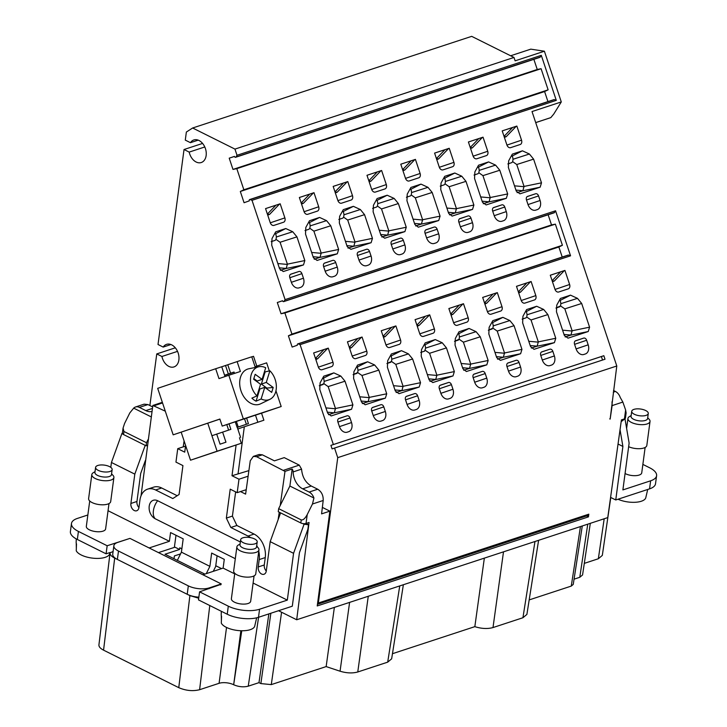 <?xml version="1.0" encoding="UTF-8"?>
<svg xmlns="http://www.w3.org/2000/svg" width="727" height="727" viewBox="0 0 727 727"><rect width="100%" height="100%" fill="white"/><g stroke="black" fill="none" stroke-linecap="round" stroke-linejoin="round"><path stroke-width="1.09" d="M482.673 297.425L497.313 292.618L502.003 306.712A3.717 2.654 71.3 0 1 500.667 311.056A3.717 2.654 71.3 0 0 500.667 311.056L491.07 314.209A3.717 2.654 71.3 0 1 487.372 311.51L482.673 297.425L496.705 292.827L486.645 303.286L484.546 303.032M322.361 507.401L329.876 511.145L321.579 513.871L323.197 500.485C323.388 495.423 321.57 491.67 317.717 489.235L311.274 486.018C305.485 482.583 302.25 476.957 301.569 469.142L293.145 471.914A15.594 10.896 -108.2 0 0 302.696 488.835L311.274 486.018M307.221 514.589L306.031 523.476A3.717 1.509 -172.4 0 1 300.824 522.967L278.259 511.717L278.668 508.655L301.232 519.905C303.059 520.314 305.058 518.542 307.221 514.589L312.474 504.002L313.928 498.022A8.906 6.225 -108.2 0 0 309.139 492.052L302.696 488.835M184.085 440.898L183.249 446.86M165.293 411.182L152.834 405.457L160.004 403.103A3.717 2.59 71.8 0 0 159.804 403.149L162.339 402.322M151.234 416.889L133.686 408.138A8.906 6.225 71.8 0 1 135.513 406.993L144.11 404.167L147.954 404.566L152.625 406.902M381.248 330.74L395.888 325.932L400.577 340.018A3.717 2.654 71.3 0 1 399.241 344.362A3.717 2.654 71.3 0 1 399.232 344.371L389.645 347.515A3.717 2.654 71.3 0 1 385.946 344.825L381.248 330.74L395.279 326.132L385.219 336.601L383.12 336.337M123.535 434.546L146.1 445.805L146.509 442.743L123.944 431.484L123.535 434.546A3.717 1.509 -172.4 0 1 122.381 433.228L123.063 428.094L123.944 431.484M293.145 471.914A3.717 2.59 -108.2 0 0 292.163 469.015L284.993 471.369L256.586 456.71L253.359 456.383L250.27 460.764L245.608 494.124L240.501 491.57M253.359 456.383L259.139 454.484L262.338 454.82L274.424 460.845L284.23 457.628L299.26 465.126L301.569 469.142M141.029 495.841L152.834 405.457M198.716 598.221L189.892 595.613L117.365 559.445A14.849 6.043 7.6 0 1 112.74 554.165L113.857 545.759A14.849 6.043 7.6 0 1 117.838 542.369L129.951 538.389L221.281 583.935L220.663 584.908M582.282 525.966L573.249 584.417L571.258 586.089L580.464 526.566M175.989 535.272L174.371 547.386L158.468 552.611M181.859 548.812L179.805 547.794L179.551 549.467L165.02 554.238L204.85 574.103M179.551 549.467L174.435 546.913M173.98 558.709L174.416 555.91L180.55 553.901M258.594 617.268L248.252 686.17C243.518 687.351 238.656 686.879 233.667 684.743A10.396 4.226 7.6 0 0 219.081 683.307L226.533 627.456M589.579 327.177L588.234 331.53L568.041 338.164L564.343 335.456L556.455 311.765L556.746 305.167L560.417 298.461L570.513 295.153L577.483 298.352L581.682 303.477L589.579 327.177L572.122 330.776L570.949 335.056L563.998 334.429M113.857 545.759A14.849 6.043 7.6 0 0 118.492 551.039L117.365 559.445L114.684 558.1C111.467 556.446 109.922 554.701 110.05 552.856L113.094 551.511M114.684 558.1L103.561 650.156C100.344 648.493 98.799 646.748 98.927 644.904L110.05 552.856M221.281 583.935L209.167 587.916A14.849 6.043 7.6 0 1 188.329 585.871L118.492 551.039M347.451 341.863L361.464 337.237L351.414 347.706L349.305 347.442M448.877 308.548L462.899 303.931L452.839 314.391L450.731 314.128M188.329 585.871L187.212 594.277A14.849 6.043 7.6 0 0 198.853 597.185M133.686 408.138L129.815 412.909L124.562 423.496L123.063 428.094M284.993 471.369L280.222 505.519L289.891 486.036L313.928 498.022M221.562 568.614L215.755 565.724M278.087 519.805L279.268 512.217M568.65 255.077A1.118 0.782 -108.2 0 0 568.241 255.059L297.77 343.889A1.118 0.782 -108.2 0 0 297.379 345.198L292.145 347.061L288.401 335.81L291.936 334.102L284.893 312.973L281.049 313.755L277.305 302.505L282.567 300.733A1.118 0.782 -108.2 0 0 284.003 301.36L554.474 212.529L555.564 210.785L570.559 255.813L568.65 255.077L298.179 343.907A1.118 0.782 -108.2 0 0 297.77 343.889M283.675 301.623L554.147 212.802A1.118 0.782 -108.2 0 0 554.474 212.529M548.14 214.774L551.52 224.925L555.364 224.143L562.407 245.281L558.872 246.989L562.216 257.04M538.598 540.315L526.893 614.406L522.931 617.741L492.997 627.565C487.553 629.055 481.501 628.746 474.84 626.647L484.346 558.136M429.693 314.827L415.062 319.635L419.752 333.72A3.717 2.654 71.3 0 0 423.45 336.41L433.038 333.266A3.717 2.654 71.3 0 0 433.056 333.257A3.717 2.654 71.3 0 0 434.382 328.913L429.693 314.827L419.025 325.496L416.925 325.233M486.645 303.286L485.227 303.768L485.163 304.877M497.313 292.618L496.705 292.827M385.219 336.601L383.801 337.083L383.729 338.182M395.888 325.932L395.279 326.132M613.515 390.499L615.433 391.462A8.906 6.225 -108.2 0 1 620.222 397.433L622.848 402.067L625.629 410.019L626.12 412.927L625.438 418.061A3.717 1.509 7.6 0 1 624.438 418.906L621.412 419.897L607.763 517.597L296.689 619.767L278.541 610.716M612.007 401.804L612.125 405.593L610.153 419.097L609.726 418.888M329.876 511.145L317.226 605.945L588.452 516.87L586.562 515.934M590.306 523.331L582.563 574.948L579.782 577.293L574.057 579.174M281.576 612.225L271.289 684.607L260.866 683.589L258.985 682.653L268.863 613.897M559.854 306.73L555.955 308.039L560.544 305.94L564.834 308.866L581.682 303.477M560.544 305.94L560.871 303.668L577.483 298.352M219.081 683.307L199.607 689.705C192.837 691.395 185.894 690.714 178.769 687.66L189.892 595.613M220.726 584.435L199.571 591.833L198.489 599.902L227.233 614.233A22.273 9.06 -172.4 0 0 258.485 617.305L292.299 606.2L299.442 552.665L307.921 529.183L308.484 524.785L305.922 523.513M151.988 411.464A15.594 10.896 71.8 0 1 145.818 410.601L139.375 407.384L147.954 404.566M278.668 508.655L280.222 505.519M403.367 584.726L391.653 658.816L387.691 662.152L357.766 671.984C352.513 673.438 346.606 673.184 340.054 671.212L349.605 602.383M572.122 330.776L564.834 308.866M213.447 570.968A14.104 5.734 7.6 0 0 213.911 571.122M147.245 445.424L146.1 445.805M148.063 439.608L146.509 442.743M463.499 303.722L448.868 308.53L453.566 322.615A3.717 2.654 71.3 0 0 457.256 325.314L466.843 322.161A3.717 2.654 71.3 0 0 466.861 322.161A3.717 2.654 71.3 0 0 468.197 317.808L463.499 303.722L462.899 303.931M103.561 650.156L178.769 687.66M570.559 255.813L300.087 344.643L333.366 444.542L603.837 355.712L605.009 359.229L334.547 448.059L337.737 457.647L616.787 365.999L610.153 419.097M306.031 523.476L309.057 522.486L296.689 619.767M516.497 286.338L530.51 281.722L520.459 292.181L518.351 291.927M533.863 59.332L537.253 69.483L541.088 68.701L548.131 89.839L544.596 91.547L547.949 101.598M537.253 69.483L232.976 169.418L229.223 158.168L234.485 156.387A1.118 0.782 -108.2 0 0 235.921 157.023L540.206 57.088L541.288 55.343L556.291 100.371L252.015 200.307L250.097 199.571A1.118 0.782 -108.2 0 0 249.297 200.861L244.063 202.724L240.319 191.474L243.854 189.765L548.131 89.839M243.854 189.765L236.811 168.637L232.976 169.418M236.811 168.637L541.088 68.701M531.119 281.513L516.488 286.32L521.177 300.415A3.717 2.654 71.3 0 0 524.876 303.104L534.463 299.951A3.717 2.654 71.3 0 0 534.481 299.951A3.717 2.654 71.3 0 0 535.817 295.607L531.119 281.513L530.51 281.722M588.234 331.53L570.786 335.129L565.161 336.974M584.299 563.37L598.348 558.754L604.182 518.778M510.636 55.779L530.792 49.154L544.396 51.217L561.289 101.944L532.019 111.549L616.787 365.999M248.252 686.17L258.985 682.653M271.289 684.607L326.15 666.586L334.365 607.39M326.15 666.586L340.054 671.212M289.891 486.036L292.163 469.015M365.417 355.476L355.83 358.62A3.717 2.654 71.3 0 1 352.132 355.93L347.442 341.835L362.073 337.037L366.772 351.123A3.717 2.654 71.3 0 1 365.436 355.467A3.717 2.654 71.3 0 1 365.417 355.476M520.459 292.181L519.033 292.663L518.969 293.772M337.737 457.647L318.335 603.01L588.806 514.18L588.452 516.87M588.806 514.18A2.226 1.554 71.8 0 1 587.889 515.498L317.445 604.319A2.226 1.554 71.8 0 0 318.335 603.01M135.513 406.993A8.906 6.225 71.8 0 1 139.375 407.384M351.414 347.706L349.996 348.188L349.923 349.287M362.073 337.037L361.464 337.237M392.471 653.7L474.84 626.647M610.771 497.486L602.319 555.392L598.348 558.754M544.396 51.217L515.125 60.832L513.998 57.451L471.687 36.35L192.637 127.997L186.366 132.041L185.285 140.111L190.456 142.683A11.877 8.306 71.8 0 1 193.845 139.957A11.877 8.306 71.8 0 1 205.441 148.653A11.877 8.306 71.8 0 1 201.261 162.53A11.877 8.306 71.8 0 1 189.193 152.097L204.787 146.972M190.456 142.683L198.198 140.138M202.588 143.428L184.031 149.517L158.013 344.498L163.184 347.079L170.927 344.534M163.184 347.079A11.877 8.306 71.8 0 1 166.574 344.353A11.877 8.306 71.8 0 1 178.17 353.049A11.877 8.306 71.8 0 1 173.989 366.926A11.877 8.306 71.8 0 1 161.921 356.484L177.515 351.368M415.062 319.653L429.084 315.027M529.183 599.911L571.258 586.089M100.517 471.241A8.351 3.399 -172.4 0 1 95.591 467.379A8.351 3.399 -172.4 0 1 107.223 465.725A8.351 3.399 -172.4 0 1 112.149 469.587A8.351 3.399 -172.4 0 1 100.517 471.241M419.025 325.496L417.607 325.978L417.543 327.077M452.839 314.391L451.422 314.873L451.349 315.981M602.547 360.047L601.383 356.539L603.837 355.712M642.868 464.399L649.656 467.788A22.273 9.06 7.6 0 1 656.599 475.703A22.273 9.06 7.6 0 1 650.638 480.801L622.885 489.916L629.128 443.097L624.975 418.816L621.176 421.624M610.589 497.395L615.751 499.967L622.894 446.442L618.041 444.024M615.751 499.967L649.556 488.862A22.273 9.06 7.6 0 0 655.518 483.773L656.599 475.703M620.04 429.739L622.894 446.442M253.641 379.24L260.566 384.292L256.958 395.915A17.266 12.35 -108.7 0 1 251.269 374.496A17.266 12.35 -108.7 0 1 258.966 366.708A17.266 12.35 -108.7 0 1 265.7 367.735L262.093 379.367L255.168 374.314L253.641 379.24M645.131 447.459L641.741 472.841A9.724 3.953 -172.4 0 1 628.192 474.767A9.724 3.953 -172.4 0 1 625.075 473.504M254.059 575.902L250.67 601.274A9.724 3.953 -172.4 0 1 237.12 603.201A9.724 3.953 -172.4 0 1 231.386 598.703L234.776 573.321M202.86 574.757L223.116 568.105L234.703 573.876M199.571 591.833L228.305 606.164L227.233 614.233M253.105 583.054L287.319 600.12L259.566 609.235A22.273 9.06 -172.4 0 1 228.305 606.164M287.319 600.12L293.563 553.311L304.077 524.203L308.484 524.785M266.273 571.013A5.571 3.889 71.8 0 1 264.274 564.979L265.264 557.582A18.566 12.968 -108.2 0 0 254.077 534.072L236.884 525.503L232.413 516.097L235.639 491.879M293.563 553.311L270.19 541.651L266.282 570.986A5.571 3.889 71.8 0 1 263.992 574.266A5.571 3.889 71.8 0 1 259.784 572.503A5.571 3.889 71.8 0 1 258.221 566.96L259.212 559.572A18.566 12.968 -108.2 0 0 258.767 551.239M257.449 547.049A18.566 12.968 -108.2 0 0 256.731 545.459M250.542 537.644A18.566 12.968 -108.2 0 0 248.016 536.063L230.832 527.484L236.884 525.503M240.346 541.969L157.623 500.721A9.96 6.961 -108.2 0 0 149.126 507.037A13.368 13.368 0 0 0 152.152 516.243A9.96 6.961 -108.2 0 0 155.215 518.76L235.303 558.699M185.612 445.497L184.731 452.149L177.742 448.668L175.952 462.108L182.931 465.598L179.078 494.505L172.808 498.549L155.614 489.98A18.566 12.968 71.8 0 0 147.581 489.153A18.566 12.968 71.8 0 0 139.938 500.085L138.957 507.482A5.571 3.889 71.8 0 1 136.667 510.763A5.571 3.889 71.8 0 1 132.459 509.009A5.571 3.889 71.8 0 1 130.896 503.466L134.813 474.131L111.44 462.481L121.954 433.374L122.445 433.619M110.786 467.361L111.44 462.481M206.277 573.63L209.885 566.36L181.414 552.156L183.186 538.861L170.563 532.564L169.391 541.306L108.05 510.717M209.885 566.36L211.657 553.065L224.279 559.363L223.116 568.105M248.888 470.623L232.004 475.731L238.992 479.211L237.193 492.661L230.214 489.171L226.351 518.087L230.832 527.484M232.004 475.731L236.102 445.015M238.111 429.939L238.265 428.812L263.883 420.215L261.538 413.172L281.195 406.52L243.354 418.952L228.805 375.277L218.972 378.603L215.692 368.734L157.686 388.345L173.171 434.837L219.872 419.052L222.217 426.095L261.538 413.172M263.883 420.215L238.265 428.812M257.831 422.205L255.486 415.162M169.391 541.306L149.135 547.958M213.265 571.34L215.655 566.533L217.091 555.773M138.948 507.519A5.571 3.889 71.8 0 1 136.949 501.476L140.684 473.495L145.391 460.464M147.581 489.153L153.633 487.163A18.566 12.968 71.8 0 1 161.667 487.99L177.188 495.723M256.795 366.09L253.532 356.312L251.787 356.884M228.805 375.277L240.41 371.47L237.129 361.601L251.76 356.793L255.041 366.662L266.645 362.846L269.335 370.915M275.951 390.772L281.195 406.52M238.056 473.74L244.317 426.831M238.992 479.211L248.107 476.212M237.193 492.661L246.226 489.689M237.129 361.601L221.753 366.781L225.016 376.559M173.171 434.837L219.89 419.106M243.354 418.952L222.217 426.095M264.583 371.361A17.911 12.813 -108.7 0 1 265.137 371.897L261.366 384.074L266.891 388.1L273.207 387.464L266.282 382.411L269.89 370.779A17.266 12.35 -108.7 0 1 275.578 392.207A17.266 12.35 -108.7 0 1 269.981 399.287L260.639 403.803A18.566 13.277 -108.7 0 1 244.681 397.933A18.566 13.277 -108.7 0 1 240.528 377.149A18.566 13.277 -108.7 0 1 248.798 368.78L258.966 366.708M227.787 364.763L230.604 373.215L234.039 372.051L234.494 373.405M230.604 373.215L224.57 375.232M224.625 375.396L234.094 372.197M222.616 432.147L225.961 442.189L220.063 444.179L216.719 434.137M220.063 444.179L225.961 442.189M240.592 437.381L237.247 427.34L237.829 427.149L237.111 427.376L248.425 423.587L237.266 427.385M226.351 518.087L232.413 516.097M228.333 373.96L225.515 365.508M221.744 366.753L215.692 368.734M177.742 448.668L185.53 446.105M270.19 541.651L280.586 512.871M304.077 524.203L302.85 523.594M177.333 560.381L181.414 552.156M87.849 514.989L77.444 518.406A22.273 9.06 7.6 0 0 71.482 523.495A22.273 9.06 7.6 0 0 78.416 531.419L107.16 545.75L106.087 553.82L110.122 552.493M71.482 523.495L70.401 531.564A22.273 9.06 7.6 0 0 77.344 539.479L106.087 553.82M109.005 503.557L105.615 528.938A9.724 3.953 -172.4 0 1 92.075 530.855A9.724 3.953 -172.4 0 1 86.331 526.366L89.721 500.985M107.16 545.75L129.006 538.698M134.813 474.131L145.209 445.36M239.474 437.763L241.309 443.261L217.082 451.213L211.92 435.718L230.868 429.348L229.032 423.85M207.758 423.205L211.92 435.718L230.868 429.348M181.187 432.192L190.51 460.2L217.082 451.213M190.51 460.2L241.309 443.261M269.89 370.779L265.137 371.897M253.841 378.594L257.185 381.03L262.093 379.367M269.981 399.287A17.266 12.35 -108.7 0 1 261.138 398.969L256.058 401.177A17.911 12.813 -108.7 0 1 251.878 398.123L256.958 395.915M256.058 401.177L259.839 389L264.755 387.337L271.68 392.38L273.207 387.464M266.891 388.1L266.691 388.745M261.138 398.969L264.755 387.337M261.366 384.074L266.282 382.411M628.646 446.687A11.141 4.526 7.6 0 0 636.125 448.586A11.141 4.526 7.6 0 0 646.821 445.46L650.029 421.424A11.141 4.526 -172.4 0 1 639.333 424.55A11.141 4.526 -172.4 0 1 627.946 418.479A11.141 4.526 -172.4 0 1 629.364 416.635L631.145 415.535M647.712 417.743L649.138 419.27A11.141 4.526 -172.4 0 1 650.029 421.424M648.275 413.49L647.603 418.534A8.351 3.399 -172.4 0 1 639.578 420.878A8.351 3.399 -172.4 0 1 635.971 420.188A8.351 3.399 -172.4 0 1 631.045 416.326L631.718 411.282A8.351 3.399 -172.4 0 1 643.35 409.628A8.351 3.399 -172.4 0 1 648.275 413.49A8.351 3.399 -172.4 0 1 636.643 415.144A8.351 3.399 -172.4 0 1 631.718 411.282M618.032 499.222A17.066 6.943 7.6 0 0 640.251 501.557A17.066 6.943 7.6 0 0 645.73 497.95L647.284 491.288A17.721 7.206 7.6 0 0 647.366 490.979L647.721 489.471M236.875 546.913L233.667 570.949A11.141 4.526 7.6 0 0 245.054 577.02A11.141 4.526 7.6 0 0 255.75 573.894L258.957 549.857A11.141 4.526 -172.4 0 1 248.261 552.983A11.141 4.526 -172.4 0 1 236.875 546.913A11.141 4.526 -172.4 0 1 238.292 545.068L240.074 543.969M256.64 546.177L258.067 547.704A11.141 4.526 -172.4 0 1 258.957 549.857M257.204 541.933L256.531 546.968A8.351 3.399 -172.4 0 1 248.507 549.312A8.351 3.399 -172.4 0 1 244.899 548.621A8.351 3.399 -172.4 0 1 239.974 544.759L240.646 539.716A8.351 3.399 -172.4 0 1 252.278 538.062A8.351 3.399 -172.4 0 1 257.204 541.933A8.351 3.399 -172.4 0 1 245.572 543.578A8.351 3.399 -172.4 0 1 240.646 539.716M221.39 620.685L221.299 615.642M221.326 611.289L221.199 614.733A17.721 7.206 7.6 0 0 221.544 616.323L221.308 623.112A17.066 6.943 7.6 0 0 249.179 629.991A17.066 6.943 7.6 0 0 254.659 626.383L256.213 619.722A17.721 7.206 7.6 0 0 256.295 619.422L256.667 617.814M76.335 548.349L76.244 543.296M76.271 538.925L76.144 542.397A17.721 7.206 7.6 0 0 76.499 543.987L76.253 550.775A17.066 6.943 7.6 0 0 104.125 557.645A17.066 6.943 7.6 0 0 109.604 554.047L109.95 552.547M91.82 474.577L88.612 498.613A11.141 4.526 7.6 0 0 99.999 504.683A11.141 4.526 7.6 0 0 110.695 501.557L113.903 477.521A11.141 4.526 -172.4 0 1 103.207 480.647A11.141 4.526 -172.4 0 1 91.82 474.577A11.141 4.526 -172.4 0 1 93.247 472.732L95.019 471.632M111.585 473.84L113.012 475.367A11.141 4.526 -172.4 0 1 113.903 477.521M112.149 469.587L111.476 474.631A8.351 3.399 -172.4 0 1 103.461 476.976A8.351 3.399 -172.4 0 1 99.844 476.285A8.351 3.399 -172.4 0 1 94.919 472.423L95.591 467.379M234.503 156.441L229.223 158.168M175.316 347.815L156.759 353.913L149.871 405.53M161.921 356.484L156.759 353.913M544.596 91.547L240.319 191.474M189.193 152.097L184.031 149.517M250.097 199.571L554.374 99.635A1.118 0.782 -108.2 0 0 553.965 99.617L249.688 199.552M554.374 99.635L556.291 100.371M235.603 157.286L539.879 57.36A1.118 0.782 -108.2 0 0 540.206 57.088M513.998 57.451L234.957 149.099L237.011 155.278L541.288 55.343M237.011 155.278L235.921 157.023M555.564 210.785L285.093 299.615L252.015 200.307M502.212 130.878L516.852 126.071L521.541 140.166A3.717 2.654 71.3 0 1 520.205 144.509A3.717 2.654 71.3 0 1 520.187 144.509L510.599 147.663A3.717 2.654 71.3 0 1 506.91 144.973L502.212 130.878M527.984 204.469A7.797 5.58 71.3 0 0 535.754 210.13L537.262 209.63A7.797 5.58 -108.7 0 0 537.298 209.621A7.797 5.58 -108.7 0 0 540.097 200.498L538.571 195.917A2.972 2.126 -108.7 0 0 535.617 193.764L527.538 196.417A2.972 2.126 -108.7 0 1 527.538 196.417L527.52 196.426A2.972 2.126 -108.7 0 0 526.466 199.898L527.984 204.469M541.497 182.831L540.152 187.193L519.959 193.827L516.261 191.119L508.373 167.428L508.664 160.831L512.335 154.124L522.431 150.816L529.401 154.015L533.6 159.14L541.497 182.831L524.049 186.43L522.867 190.719L515.916 190.092M575.611 340.754A2.972 2.126 -108.7 0 0 574.548 344.234L576.066 348.815A7.797 5.58 71.3 0 0 583.836 354.467L585.344 353.967A7.797 5.58 -108.7 0 0 585.38 353.958A7.797 5.58 -108.7 0 0 588.179 344.834L586.653 340.254A2.972 2.126 71.3 0 0 583.699 338.1L575.62 340.754A2.972 2.126 -108.7 0 1 575.62 340.754L575.602 340.763M550.294 275.215L564.924 270.417L569.623 284.502A3.717 2.654 71.3 0 1 568.287 288.846A3.717 2.654 71.3 0 0 568.287 288.846L558.681 292A3.717 2.654 71.3 0 1 554.992 289.31L550.294 275.215M468.406 141.983L483.037 137.176L487.735 151.271A3.717 2.654 71.3 0 1 486.399 155.614A3.717 2.654 71.3 0 1 486.381 155.614L476.794 158.768A3.717 2.654 71.3 0 1 473.095 156.069L468.406 141.983L482.428 137.385L472.377 147.845L470.269 147.59M494.178 215.574A7.797 5.58 71.3 0 0 501.939 221.235L503.457 220.735A7.797 5.58 -108.7 0 0 503.484 220.726A7.797 5.58 -108.7 0 0 506.292 211.602L504.765 207.022A2.972 2.126 -108.7 0 0 501.812 204.869L493.733 207.513A2.972 2.126 -108.7 0 1 493.733 207.513L493.706 207.522A2.972 2.126 -108.7 0 0 492.652 210.994L494.178 215.574M507.682 193.936L506.337 198.298L486.154 204.932L482.455 202.224L474.558 178.533L474.858 171.926L478.53 165.229L488.617 161.912L495.587 165.12L499.794 170.245L507.682 193.936L490.234 197.535L489.062 201.824L482.11 201.197M549.885 349.205L541.815 351.859A2.972 2.126 -108.7 0 1 541.815 351.859L541.788 351.859A2.972 2.126 -108.7 0 0 540.734 355.339L542.26 359.91A7.797 5.58 71.3 0 0 550.021 365.572L551.539 365.072A7.797 5.58 -108.7 0 0 551.566 365.063A7.797 5.58 -108.7 0 0 554.374 355.939L552.847 351.359A2.972 2.126 71.3 0 0 549.885 349.205L541.379 352.077M555.764 338.273L554.419 342.635L534.018 349.323L530.537 346.561L522.64 322.87L522.94 316.272L526.612 309.566L536.699 306.258L543.669 309.457L547.876 314.582L555.764 338.273L538.316 341.872L531.019 319.971L547.876 314.582M434.592 153.088L449.231 148.281L453.921 162.366A3.717 2.654 71.3 0 1 452.585 166.719A3.717 2.654 71.3 0 1 452.576 166.719L442.988 169.873A3.717 2.654 71.3 0 1 439.29 167.174L434.592 153.088M459.909 218.627A2.972 2.126 -108.7 0 0 458.846 222.099L460.373 226.679A7.797 5.58 71.3 0 0 468.133 232.34L469.651 231.84A7.797 5.58 -108.7 0 0 469.678 231.831A7.797 5.58 -108.7 0 0 472.477 222.698L470.96 218.127A2.972 2.126 -108.7 0 0 467.997 215.964L459.9 218.627A2.972 2.126 -108.7 0 1 459.927 218.618M473.877 205.041L472.532 209.403L452.121 216.092L448.641 213.329L440.753 189.638L441.044 183.031L444.715 176.334L454.811 173.017L461.781 176.225L465.98 181.35L473.877 205.041L456.429 208.64L455.256 212.929L448.305 212.302M516.079 360.31L508.009 362.955A2.972 2.126 -108.7 0 1 508.009 362.955L507.982 362.964A2.972 2.126 -108.7 0 0 506.928 366.435L508.455 371.015A7.797 5.58 71.3 0 0 516.215 376.677L517.724 376.177A7.797 5.58 -108.7 0 0 517.76 376.168A7.797 5.58 -108.7 0 0 520.559 367.044L519.042 362.464A2.972 2.126 71.3 0 0 516.079 360.31L507.573 363.182M521.959 349.378L520.614 353.74L500.421 360.374L496.723 357.666L488.835 333.975L489.126 327.368L492.797 320.671L502.893 317.354L509.863 320.562L514.062 325.687L521.959 349.378L504.511 352.977L503.338 357.266L496.387 356.639M474.186 374.069A2.972 2.126 -108.7 0 0 473.113 377.54L474.64 382.12A7.797 5.58 71.3 0 0 482.41 387.782L483.918 387.282A7.797 5.58 -108.7 0 0 483.955 387.273A7.797 5.58 -108.7 0 0 486.754 378.14L485.227 373.569A2.972 2.126 71.3 0 0 482.274 371.406L474.177 374.069A2.972 2.126 -108.7 0 1 474.195 374.06M488.144 360.483L486.808 364.845L466.398 371.533L462.917 368.771L455.029 345.08L455.32 338.473L458.991 331.776L469.088 328.459L476.058 331.666L480.256 336.792L488.144 360.483L470.696 364.082L469.524 368.371L462.572 367.744M400.786 164.193L415.417 159.386L420.115 173.471A3.717 2.654 71.3 0 1 418.779 177.815A3.717 2.654 71.3 0 1 418.761 177.824L409.174 180.978A3.717 2.654 71.3 0 1 405.484 178.279L400.786 164.193L414.817 159.595L404.757 170.054L402.649 169.791M426.558 237.784A7.797 5.58 71.3 0 0 434.328 243.436L435.837 242.945A7.797 5.58 -108.7 0 0 435.873 242.936A7.797 5.58 -108.7 0 0 438.672 233.803L437.145 229.223A2.972 2.126 -108.7 0 0 434.192 227.069L426.113 229.723A2.972 2.126 -108.7 0 1 426.113 229.723L426.095 229.732A2.972 2.126 -108.7 0 0 425.041 233.203L426.558 237.784M440.071 216.146L438.726 220.508L418.316 227.197L414.835 224.434L406.947 200.734L407.238 194.136L410.909 187.439L421.006 184.122L427.976 187.33L432.174 192.455L440.071 216.146L422.614 219.745L421.442 224.034L414.49 223.398M448.459 382.511L440.389 385.165A2.972 2.126 -108.7 0 1 440.389 385.165L440.362 385.174A2.972 2.126 -108.7 0 0 439.308 388.645L440.835 393.225A7.797 5.58 71.3 0 0 448.595 398.878L450.113 398.387A7.797 5.58 -108.7 0 0 450.14 398.369A7.797 5.58 -108.7 0 0 452.948 389.245L451.422 384.665A2.972 2.126 71.3 0 0 448.459 382.511L439.953 385.392M454.339 371.588L452.994 375.941L432.801 382.575L429.112 379.876L421.215 356.175L421.515 349.578L425.186 342.88L435.273 339.564L442.243 342.771L446.451 347.897L454.339 371.588L436.891 375.187L435.718 379.476L428.766 378.84M366.981 175.298L381.611 170.491L386.31 184.576A3.717 2.654 71.3 0 1 384.974 188.92A3.717 2.654 71.3 0 1 384.956 188.929L375.368 192.073A3.717 2.654 71.3 0 1 371.67 189.383L366.981 175.298L381.003 170.691L370.952 181.159L368.843 180.896M392.298 240.828A2.972 2.126 -108.7 0 0 391.226 244.308L392.753 248.888A7.797 5.58 71.3 0 0 400.513 254.541L402.031 254.05A7.797 5.58 -108.7 0 0 402.058 254.032A7.797 5.58 -108.7 0 0 404.866 244.908L403.34 240.328A2.972 2.126 -108.7 0 0 400.377 238.174L392.307 240.828A2.972 2.126 -108.7 0 1 392.307 240.828L392.28 240.837M406.257 227.251L404.912 231.604L384.719 238.238L381.03 235.539L373.133 211.839L373.433 205.241L377.104 198.544L387.191 195.227L394.161 198.435L398.369 203.56L406.257 227.251L388.809 230.85L387.636 235.139L380.684 234.503M414.654 393.616L406.584 396.27A2.972 2.126 -108.7 0 1 406.584 396.27L406.557 396.279A2.972 2.126 -108.7 0 0 405.502 399.75L407.029 404.33A7.797 5.58 71.3 0 0 414.79 409.983L416.298 409.492A7.797 5.58 -108.7 0 0 416.335 409.474A7.797 5.58 -108.7 0 0 419.134 400.35L417.607 395.77A2.972 2.126 71.3 0 0 414.654 393.616L406.148 396.497M420.533 382.693L419.188 387.046L398.996 393.68L395.297 390.981L387.409 367.28L387.7 360.683L391.371 353.985L401.468 350.668L408.438 353.876L412.636 358.993L420.533 382.693L403.085 386.291L395.788 364.381L412.636 358.993M333.166 186.394L347.806 181.596L352.495 195.681A3.717 2.654 71.3 0 1 351.159 200.025A3.717 2.654 71.3 0 0 351.159 200.025L341.563 203.178A3.717 2.654 71.3 0 1 337.864 200.488L333.166 186.394M358.484 251.933A2.972 2.126 -108.7 0 0 357.42 255.413L358.947 259.993A7.797 5.58 71.3 0 0 366.708 265.646L368.216 265.146A7.797 5.58 -108.7 0 0 368.253 265.137A7.797 5.58 -108.7 0 0 371.052 256.013L369.525 251.433A2.972 2.126 -108.7 0 0 366.572 249.279L358.502 251.933A2.972 2.126 -108.7 0 1 358.502 251.933L358.475 251.942M372.451 238.356L371.106 242.709L350.914 249.343L347.215 246.635L339.327 222.944L339.618 216.346L343.289 209.649L353.386 206.332L360.356 209.53L364.554 214.656L372.451 238.356L355.003 241.955L353.831 246.235L346.879 245.608M299.36 197.499L313.991 192.691L318.69 206.786A3.717 2.654 71.3 0 1 317.354 211.13A3.717 2.654 71.3 0 0 317.354 211.13L307.748 214.283A3.717 2.654 71.3 0 1 304.05 211.593L299.36 197.499M324.678 263.038A2.972 2.126 -108.7 0 0 323.606 266.518L325.133 271.098A7.797 5.58 71.3 0 0 332.893 276.751L334.411 276.251A7.797 5.58 -108.7 0 0 334.447 276.242A7.797 5.58 -108.7 0 0 337.246 267.118L335.72 262.538A2.972 2.126 -108.7 0 0 332.766 260.384L324.687 263.038A2.972 2.126 -108.7 0 1 324.687 263.038L324.669 263.047M338.637 249.461L337.301 253.814L317.108 260.448L313.41 257.74L305.513 234.049L305.813 227.451L309.484 220.744L319.58 217.437L326.55 220.635L330.749 225.761L338.637 249.461L321.189 253.06L320.016 257.34L313.064 256.713M372.76 407.374A2.972 2.126 -108.7 0 0 371.688 410.855L373.215 415.435A7.797 5.58 71.3 0 0 380.975 421.087L382.493 420.588A7.797 5.58 -108.7 0 0 382.529 420.579A7.797 5.58 -108.7 0 0 385.328 411.455L383.801 406.875A2.972 2.126 71.3 0 0 380.848 404.721L372.769 407.374A2.972 2.126 -108.7 0 1 372.769 407.374L372.742 407.384M386.719 393.798L385.383 398.151L365.19 404.785L361.492 402.076L353.595 378.385L353.895 371.788L357.566 365.09L367.653 361.773L374.632 364.972L378.831 370.098L386.719 393.798L369.271 397.396L368.098 401.677L361.146 401.05M265.555 208.604L280.186 203.796L284.875 217.891A3.717 2.654 71.3 0 1 283.548 222.235A3.717 2.654 71.3 0 0 283.548 222.235L273.943 225.388A3.717 2.654 71.3 0 1 270.244 222.689L265.555 208.604L279.577 204.005L269.517 214.465L267.418 214.211M290.873 274.143A2.972 2.126 -108.7 0 0 289.8 277.623L291.327 282.194A7.797 5.58 71.3 0 0 299.088 287.856L300.605 287.356A7.797 5.58 -108.7 0 1 300.605 287.356A7.797 5.58 -108.7 0 0 303.441 278.223L301.914 273.643A2.972 2.126 -108.7 0 0 298.951 271.489L290.882 274.134A2.972 2.126 -108.7 0 1 290.882 274.134L290.855 274.143M304.831 260.557L303.486 264.919L283.294 271.553L279.604 268.845L271.707 245.153L272.007 238.556L275.678 231.849L285.766 228.532L292.736 231.74L296.943 236.866L304.831 260.557L287.383 264.155L286.211 268.445L279.259 267.818M338.946 418.479A2.972 2.126 -108.7 0 0 337.882 421.96L339.409 426.531A7.797 5.58 71.3 0 0 347.17 432.192L348.687 431.693A7.797 5.58 -108.7 0 0 348.715 431.684A7.797 5.58 -108.7 0 0 351.523 422.56L349.996 417.98A2.972 2.126 71.3 0 0 347.033 415.826L338.964 418.479A2.972 2.126 -108.7 0 1 338.964 418.479L338.936 418.488M313.637 352.94L328.268 348.133L332.957 362.228A3.717 2.654 71.3 0 1 331.63 366.572A3.717 2.654 71.3 0 1 331.612 366.581L322.025 369.725A3.717 2.654 71.3 0 1 318.326 367.035L313.637 352.94L327.659 348.342L317.599 358.811L315.5 358.547M352.913 404.894L351.568 409.256L331.158 415.944L327.686 413.181L319.789 389.49L320.089 382.893L323.76 376.186L333.847 372.878L340.818 376.077L345.016 381.202L352.913 404.894L335.465 408.501L328.168 386.591L345.016 381.202M234.957 149.099L192.637 127.997M535.699 122.581L550.812 117.62L553.783 114.021L561.289 101.944M550.812 117.62L535.708 122.627M570.513 295.153L560.253 300.369L560.871 303.668M559.181 300.724L560.253 300.369M334.547 448.059L332.085 448.895L330.912 445.369L333.366 444.542M333.847 372.878L323.588 378.095L324.206 381.393L340.818 376.077M322.515 378.449L323.588 378.095M351.568 409.256L334.12 412.854L328.495 414.699M334.12 412.854L327.341 412.154M335.465 408.501L334.293 412.782M319.289 385.737L323.888 383.665L328.168 386.591M323.188 384.456L319.289 385.764M330.912 445.369L601.383 356.539M504.22 136.912L504.692 138.33M504.765 137.221L506.183 136.74L504.084 136.485M502.221 130.896L516.243 126.28L506.183 136.74M516.852 126.071L516.243 126.28M507.864 163.911L511.844 162.603L507.855 163.939M511.126 156.332L512.417 155.905L513.044 159.249L512.68 161.648L511.844 162.603M540.152 187.193L522.704 190.792L517.079 192.637M512.68 161.648L516.752 164.529L533.6 159.14M522.431 150.816L512.417 155.905M524.049 186.43L516.752 164.529M300.087 344.643L298.179 343.907M285.093 299.615L284.003 301.36M552.302 281.249L552.774 282.667M552.847 281.558L554.265 281.085L552.166 280.822M550.303 275.242L564.325 270.617L554.265 281.085M564.924 270.417L564.325 270.617M317.599 358.811L316.181 359.283L316.118 360.392M328.268 348.133L327.659 348.342M536.699 306.258L526.439 311.474L527.066 314.773L543.669 309.457M525.367 311.828L526.439 311.474M538.316 341.872L537.144 346.161L530.192 345.534M522.15 319.108L526.039 317.835L522.14 319.135M526.039 317.835L526.739 317.045L531.019 319.971M526.739 317.045L527.066 314.773M554.419 342.635L536.971 346.234L531.346 348.079M470.414 148.017L470.887 149.435M470.951 148.326L472.377 147.845M483.037 137.176L482.428 137.385M478.03 173.708L474.049 175.043L478.03 173.708L478.866 172.753L479.238 170.354L495.587 165.12M477.321 167.437L478.611 167.01L479.238 170.354M506.337 198.298L488.889 201.897L483.264 203.742M478.866 172.753L482.937 175.634L499.794 170.245M488.617 161.912L478.611 167.01M490.234 197.535L482.937 175.634M519.033 292.663L518.496 292.354M520.614 353.74L503.338 357.266M504.511 352.977L497.213 331.076L514.062 325.687M488.335 330.212L492.933 328.141L497.213 331.076M492.234 328.931L488.335 330.24M502.893 317.354L492.633 322.579L493.251 325.878L509.863 320.562M491.561 322.933L492.633 322.579M492.933 328.141L493.251 325.878M436.609 159.122L437.081 160.54M437.145 159.431L438.563 158.949L436.464 158.686M434.601 153.106L448.623 148.49L438.563 158.949M449.231 148.281L448.623 148.49M440.244 186.112L444.224 184.812L440.244 186.139M443.506 178.542L444.797 178.115L445.424 181.45L445.06 183.858L444.224 184.812M472.532 209.403L455.084 213.002L449.459 214.847M445.06 183.858L449.132 186.739L465.98 181.35M454.811 173.017L444.797 178.115M456.429 208.64L449.132 186.739M503.166 357.339L497.541 359.183M485.227 303.768L484.691 303.459M458.428 340.036L454.529 341.345L459.119 339.245L463.399 342.181L480.256 336.792M459.119 339.245L459.446 336.974L476.058 331.666M457.756 334.038L458.828 333.684L459.446 336.974M469.088 328.459L458.828 333.684M470.696 364.082L463.399 342.181M402.794 170.227L403.267 171.636M403.34 170.536L404.757 170.054M415.417 159.386L414.817 159.595M406.429 197.217L410.419 195.908L406.429 197.244M409.701 189.647L410.991 189.22L411.618 192.555L411.255 194.963L410.419 195.908M438.726 220.508L421.278 224.107L415.653 225.952M411.255 194.963L415.317 197.844L432.174 192.455M421.006 184.122L410.991 189.22M422.614 219.745L415.317 197.844M486.808 364.845L469.36 368.444L463.726 370.288M451.422 314.873L450.876 314.564M420.724 352.422L424.613 351.141L425.64 348.079L442.243 342.771M423.941 345.134L425.013 344.789L425.64 348.079M452.994 375.941L435.546 379.549L429.921 381.393M435.273 339.564L425.013 344.789M425.313 350.35L429.593 353.286L446.451 347.897M424.613 351.141L420.715 352.45M436.891 375.187L429.593 353.286M368.989 181.323L369.461 182.741M369.525 181.641L370.952 181.159M381.611 170.491L381.003 170.691M376.604 207.013L372.624 208.349L376.604 207.013L377.44 206.059L377.813 203.66L394.161 198.435M375.895 200.743L377.186 200.325L377.813 203.66M404.912 231.604L387.464 235.203L381.839 237.057M377.44 206.059L381.511 208.94L398.369 203.56M387.191 195.227L377.186 200.325M388.809 230.85L381.511 208.94M417.607 325.978L417.071 325.669M401.468 350.668L391.208 355.894L391.826 359.183L408.438 353.876M390.808 362.246L386.909 363.555L391.499 361.455L395.788 364.381M391.499 361.455L391.826 359.183M403.085 386.291L401.904 390.581L394.961 389.945M390.135 356.239L391.208 355.894M335.183 192.428L335.647 193.845M335.72 192.746L337.137 192.264L335.038 192.001M333.175 186.421L347.197 181.795L337.137 192.264M347.806 181.596L347.197 181.795M338.818 219.427L342.799 218.118L338.818 219.454M342.081 211.848L343.371 211.43L343.998 214.765L343.635 217.164L342.799 218.118M316.181 359.283L315.645 358.974M371.106 242.709L353.658 246.308L348.033 248.161M343.635 217.164L347.706 220.045L364.554 214.656M353.386 206.332L343.371 211.43M355.003 241.955L347.706 220.045M419.188 387.046L401.74 390.644L396.115 392.498M383.801 337.083L383.256 336.765M385.383 398.151L368.098 401.677M367.926 401.749L362.3 403.594M353.104 374.632L357.693 372.56L361.973 375.486L378.831 370.098M357.693 372.56L358.02 370.288L374.632 364.972M367.653 361.773L357.393 366.99L358.02 370.288M356.33 367.344L357.393 366.99M369.271 397.396L361.973 375.486M357.002 373.351L353.104 374.659M301.369 203.533L301.841 204.95M301.914 203.842L303.332 203.369L301.223 203.106M299.37 197.517L313.392 192.9L303.332 203.369M313.991 192.691L313.392 192.9M308.984 229.223L305.004 230.559L308.984 229.223L309.82 228.269L310.193 225.87L326.55 220.635M308.275 222.953L309.566 222.526L310.193 225.87M337.301 253.814L319.844 257.413L314.218 259.257M309.82 228.269L313.891 231.15L330.749 225.761M319.58 217.437L309.566 222.526M321.189 253.06L313.891 231.15M349.996 348.188L349.451 347.87M323.888 383.665L324.206 381.393M267.563 214.638L268.036 216.055M268.099 214.947L269.517 214.465M280.186 203.796L279.577 204.005M271.198 241.637L275.179 240.328L271.198 241.664M274.47 234.058L275.751 233.631L276.387 236.975L276.015 239.374L275.179 240.328M303.486 264.919L286.038 268.517L280.413 270.362M276.015 239.374L280.086 242.255L296.943 236.866M285.766 228.532L275.751 233.631M287.383 264.155L280.086 242.255M291.936 334.102L562.407 245.281M288.401 335.81L558.872 246.989M284.893 312.973L555.364 224.143M281.049 313.755L551.52 224.925M277.305 302.505L282.585 300.778M317.717 489.235L309.139 492.052M154.242 405.675L162.548 402.94M391.599 327.359L383.084 336.219M262.338 454.82L256.586 456.71M233.667 684.743L240.873 630.736M209.058 588.716L209.167 587.916M357.793 338.464L349.269 347.324M459.219 305.149L450.695 314.019M385.992 344.952L400.577 340.018M492.997 627.565L503.502 551.838M419.797 333.847L434.382 328.913M487.417 311.638L502.003 306.712M622.848 402.067L612.125 405.593M615.433 391.462L613.288 392.162M301.232 519.905L300.824 522.967M587.752 524.176L579.782 577.293M270.862 613.234L260.866 683.589M199.607 689.705L209.785 605.536M145.818 410.601L152.416 408.438M357.766 671.984L368.271 596.258M399.741 585.917L387.691 662.152M299.26 465.126L283.703 470.233M572.185 331.039L562.58 330.167M241.764 630.763L233.685 684.652M526.83 282.948L518.315 291.809M534.972 541.506L522.931 617.741M624.438 418.906L625.629 410.019M453.603 322.743L468.197 317.808M521.223 300.533L535.817 295.607M352.177 356.057L366.772 351.123M323.197 500.485L312.474 504.002M425.404 316.254L416.889 325.123M493.024 294.053L484.509 302.914M650.638 480.801L649.556 488.862M259.566 609.235L258.485 617.305M265.264 557.582L259.212 559.572M254.077 534.072L248.016 536.063M157.623 500.721A13.368 7.861 116.5 0 0 155.215 518.76M155.614 489.98L161.667 487.99M77.344 539.479L78.416 531.419M136.949 501.476L130.896 503.466M264.274 564.979L258.221 566.96M228.614 430.093L226.788 424.595M238.238 426.994L236.366 421.369M244.481 418.634L246.362 424.268M335.529 408.765L325.923 407.892M512.562 127.507L504.038 136.367M506.946 145.091L521.541 140.166M526.493 199.998L538.571 195.917M535.617 193.764L527.111 196.635M540.097 200.498L528.02 204.578M323.978 349.569L315.463 358.429M524.103 186.703L514.498 185.83M513.044 159.249L529.401 154.015M588.179 344.834L576.102 348.915M574.575 344.334L586.653 340.254M575.193 340.972L583.699 338.1M560.644 271.843L552.12 280.704M555.028 289.437L569.623 284.502M318.371 367.162L332.957 362.228M538.38 342.144L528.774 341.272M478.748 138.612L470.233 147.472M473.141 156.196L487.735 151.271M492.688 211.103L504.765 207.022M501.812 204.869L493.297 207.74M506.292 211.602L494.215 215.683M490.298 197.808L480.692 196.935M554.374 355.939L542.297 360.019M540.77 355.439L552.847 351.359M504.574 353.249L494.96 352.377M444.942 149.707L436.427 158.577M439.335 167.301L453.921 162.366M458.882 222.208L470.96 218.127M467.997 215.964L459.491 218.845M472.477 222.698L460.409 226.788M456.492 208.903L446.878 208.04M445.424 181.45L461.781 176.225M520.559 367.044L508.491 371.124M506.964 366.544L519.042 362.464M470.76 364.345L461.154 363.482M411.137 160.812L402.613 169.682M405.521 178.406L420.115 173.471M425.068 233.312L437.145 229.223M434.192 227.069L425.686 229.95M438.672 233.803L426.595 237.893M422.678 220.008L413.072 219.136M411.618 192.555L427.976 187.33M486.754 378.14L474.676 382.229M473.15 377.649L485.227 373.569M473.768 374.287L482.274 371.406M436.954 375.45L427.349 374.578M377.322 171.917L368.807 180.778M371.715 189.511L386.31 184.576M391.262 244.417L403.34 240.328M400.377 238.174L391.871 241.055M404.866 244.908L392.789 248.988M388.872 231.113L379.267 230.241M452.948 389.245L440.871 393.325M439.344 388.754L451.422 384.665M403.14 386.555L393.534 385.683M343.517 183.022L335.002 191.883M337.91 200.616L352.495 195.681M357.457 255.513L369.525 251.433M366.572 249.279L358.066 252.16M371.052 256.013L358.984 260.093M355.058 242.218L345.452 241.346M343.998 214.765L360.356 209.53M419.134 400.35L407.065 404.43M405.539 399.85L417.607 395.77M369.334 397.66L359.729 396.788M309.711 194.127L301.187 202.987M304.095 211.721L318.69 206.786M323.642 266.618L335.72 262.538M332.766 260.384L324.251 263.256M337.246 267.118L325.169 271.198M321.252 253.323L311.647 252.451M385.328 411.455L373.251 415.535M371.724 410.955L383.801 406.875M372.333 407.602L380.848 404.721M275.897 205.232L267.382 214.092M270.29 222.816L284.875 217.891M289.837 277.723L301.914 273.643M298.951 271.489L290.446 274.361M303.441 278.223L291.363 282.303M287.447 264.428L277.841 263.556M276.387 236.975L292.736 231.74M351.523 422.56L339.445 426.64M337.919 422.06L349.996 417.98M338.528 418.697L347.033 415.826M237.111 427.376L235.239 421.751M246.553 417.961L248.425 423.587M626.619 428.421L627.946 418.479"/></g></svg>
